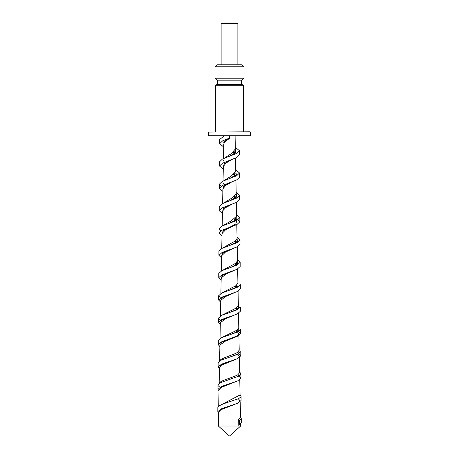 <?xml version="1.0" encoding="UTF-8"?>
<svg xmlns="http://www.w3.org/2000/svg" width="459" height="459" viewBox="0 0 459 459"><rect width="100%" height="100%" fill="white"/><g stroke="black" fill="none" stroke-linecap="round" stroke-linejoin="round"><path stroke-width="0.69" d="M223.476 158.544L223.757 144.16C224.13 142.313 226.046 140.454 229.5 138.584L229.5 138.09L224.422 141.561L223.74 145.004M225.426 140.683L225.851 141.051M235.341 149.037L231.313 153.604L224.652 158.039M223.045 181.024L223.326 166.485L225.966 163.094L231.537 159.686M223.441 160.3L224.388 162.337M235.765 171.373L231.302 176.032L224.124 180.553M234.618 153.455L233.298 152.222M222.615 203.509L222.896 188.81L225.782 185.373L231.829 181.919M223.022 182.648L224.095 184.753M236.196 193.744L231.261 198.466L223.59 203.073M234.974 175.751L233.591 174.552M222.185 225.989L222.466 211.129L225.621 207.646L232.168 204.14M236.368 202.459L236.626 216.155L231.187 220.899L223.028 225.604M235.318 198.053L233.878 196.888M221.749 248.474L222.041 233.459L225.489 229.913L232.558 226.344M236.792 224.635L237.056 238.491L235.398 240.923L222.454 248.141M236.746 222.294L236.075 220.779M235.668 220.36L234.17 219.224M221.318 270.965L221.611 255.778L225.392 252.163L233.017 248.526M237.217 246.81L237.487 260.832L235.651 263.317L221.875 270.69M236.018 242.668L234.457 241.554M220.888 293.456L221.181 278.108L225.323 274.413L233.539 270.69M223.573 274.734L224.107 275.056M237.642 268.985L237.917 283.169L235.897 285.71L221.29 293.249M236.362 264.981L234.75 263.891M220.452 315.953L220.75 300.433L225.317 296.64L234.153 292.819M238.347 305.464L236.138 308.098L220.727 315.803M236.712 287.294L235.037 286.221M220.022 338.455L220.32 322.763L225.386 318.85L234.893 314.903M222.959 319.412L223.527 319.716M238.772 327.801L236.356 330.491L220.177 338.363M237.056 309.607L235.329 308.551M219.586 360.969L219.895 345.088L225.541 341.031L235.742 336.946M238.921 335.477L239.202 350.177L237.601 352.34C232.897 355.386 219.104 358.41 219.574 361.417M222.649 341.748L223.235 342.047M238.892 333.968L237.527 332.012M237.401 331.92L235.616 330.887M239.346 357.624L239.632 372.582L237.963 374.676C233.057 377.723 218.639 380.752 219.15 383.758M219.155 383.494L219.465 367.418L221.209 365.312L236.678 358.944M239.317 356.253L237.796 354.268M240.625 423.973L240.659 426.009L218.341 426.009L218.604 412.073L220.899 409.744L238.875 402.709M240.2 401.883L240.493 417.38L238.674 419.486L238.772 425.332L239.937 424.495M218.725 406.037L219.035 389.748L221.031 387.534L237.762 380.855M240.177 400.902L238.313 398.796M238.674 419.486L239.288 420.696L241.256 418.614L241.256 422.802L239.288 424.885L239.288 420.696M237.963 374.676L239.03 376.036L220.934 382.513L218.404 384.149L217.979 385.118L218.18 385.784L219.918 387.212M240.063 394.769L241.101 396.278L240.82 397.064L238.594 398.664L222.954 403.977L218.656 406.095L217.824 407.449L217.824 411.637L218.587 412.928M240.493 417.329L241.256 418.614M239.77 379.759L240.063 394.947L218.731 406.031M219.023 390.282L220.836 387.012L237.596 380.93L240.946 378.141L239.019 376.047L240.447 375.009L240.941 374.033L240.579 373.052L239.627 372.238M238.887 353.717L240.791 355.811L240.791 351.623L237.487 354.411L229.5 357.2L238.703 353.711L237.601 352.34M224.067 135.996L219.689 139.49L219.689 143.678L223.699 147.012M223.567 142.76L224.09 142.996M235.306 147.305L239.386 150.655L236.494 153.444L222.454 159.026L219.534 161.826L219.534 166.015L223.275 169.187M235.737 169.784L239.541 172.986L236.609 175.774L222.351 181.357L219.379 184.151L221.083 186.245M236.167 192.264L239.696 195.322L236.712 198.104L222.242 203.687L219.224 206.481L219.224 210.67L222.42 213.55M236.603 214.749L239.85 217.641L236.833 220.429L222.127 226.017L219.069 228.811L220.825 230.906M237.033 237.234L240.011 239.977L236.936 242.765L222.024 248.342L218.914 251.136L218.914 255.324L221.571 257.901M237.464 259.719L240.166 262.307L237.045 265.09L221.904 270.678L218.754 273.472L218.754 277.661L221.14 280.07M221.599 276.111L222.173 276.381M220.739 301.064L222.127 297.742L229.5 294.397L237.16 291.608L240.321 288.82L240.321 284.632L237.16 287.42L221.8 293.003L218.599 295.797L220.435 297.891M220.309 323.371L221.8 320.061L237.263 313.939L240.476 311.156L240.476 306.968L237.263 309.75L221.691 315.333L218.444 318.127L220.309 320.221M221.02 320.606L221.605 320.887M238.755 331.387L240.631 333.481L240.631 329.292L237.378 332.081L221.577 337.663L218.289 340.463L218.289 344.646L219.867 346.551M220.75 342.856L221.341 343.143M229.5 357.2L221.473 359.994L218.134 362.839M239.627 372.232L240.579 373.052M237.601 352.271L238.76 353.711L239.196 349.833M221.427 343.08L220.848 342.787M229.494 334.869L238.72 331.18L238.766 327.468M221.772 320.766L221.204 320.462M229.5 312.539L238.376 308.832L238.336 305.097M229.5 290.208L238.032 286.479L237.905 282.727M222.46 276.134L221.921 275.825M229.489 267.884L237.687 264.126L237.481 260.356M229.5 245.548L237.337 241.778L237.051 237.98M229.5 223.217L236.987 219.425L236.62 215.598M229.5 200.893L236.643 197.066L236.19 193.216M229.506 178.557L236.282 174.707L235.76 170.828M229.5 156.232L235.937 152.348L235.329 148.435M224.554 142.301L224.078 141.946M239.288 424.885L238.772 425.332M229.5 138.584L229.5 138.09L222.575 140.884L219.689 143.678M233.734 151.86L235.094 153.105M239.386 150.655L239.386 154.844L236.5 157.632L229.5 160.415L224.107 163.857L223.309 167.271M234.038 174.202L235.461 175.413M239.541 172.986L239.541 177.174L236.609 179.957L229.5 182.745L223.78 186.165L222.885 189.561M234.348 196.55L235.823 197.72M239.696 195.322L239.696 199.504L236.712 202.293L229.5 205.075L223.441 208.484L222.454 211.863M234.658 218.891L236.184 220.033M236.632 220.527L235.834 223.981L223.114 230.797L222.024 234.159M234.962 241.227L236.54 242.352M240.011 239.977L240.011 244.165L236.936 246.948L229.5 249.736L222.787 253.11L221.599 256.461M235.272 263.569L236.901 264.665M240.166 262.307L240.166 266.49L237.045 269.278L229.5 272.067L222.454 275.423L221.169 278.762M235.582 285.905L237.263 286.984M235.886 308.241L237.619 309.303M236.19 330.583L237.974 331.622M240.631 333.481L237.383 336.269L221.479 342.374L219.884 345.679M240.791 355.811L237.487 358.599L221.158 364.693L219.454 367.98M229.477 406.049L220.492 409.336L218.599 412.607M208.564 135.715L250.436 135.715L208.564 135.715L208.564 132.089L250.155 131.808L208.564 132.089M221.129 23.65L237.871 23.65L237.177 22.95L221.823 22.95L221.129 23.65L221.129 64.817M215.564 85.753L243.436 85.753L242.042 84.358L216.958 84.358L215.564 85.753L215.564 131.808M214.978 78.185L216.958 80.17L242.042 80.17L244.022 78.185L214.978 78.185L214.978 66.802L244.022 66.802L242.042 64.817L216.958 64.817L214.978 66.802M240.659 426.009L229.5 436.05L218.341 426.009M217.658 84.358L217.658 80.17M234.469 151.131L236.265 151.94M229.5 160.415L222.454 163.215L219.534 166.015M234.756 173.548L236.586 174.374M229.5 182.745L222.351 185.539L219.379 188.333L222.85 191.369M235.048 195.959L236.901 196.802M229.5 205.075L222.242 207.87L219.224 210.67M235.324 218.369L237.2 219.23M238.106 219.741L239.856 221.829L236.833 224.617L222.127 230.206L219.069 233L221.995 235.725M235.587 240.774L237.492 241.646M229.5 249.736L222.024 252.53L218.914 255.324M235.851 263.173L237.768 264.063M229.5 272.067L221.904 274.861L218.754 277.661M236.104 285.573L238.043 286.473M229.5 294.397L221.8 297.191L218.599 299.985L220.716 302.24M236.351 307.96L238.307 308.878M229.5 316.727L221.691 319.521L218.444 322.316L220.291 324.398M236.592 330.354L238.565 331.278M238.892 333.923L236.626 336.154L221.577 341.852L218.289 344.646M237.882 353.2L238.818 353.677M229.5 361.382L221.473 364.176L218.134 366.971L219.442 368.697M229.5 383.713L221.353 386.512L217.973 389.307L219.012 390.821M241.101 396.278L241.101 400.466L237.71 403.254L221.244 408.837L217.824 411.637M229.5 135.996L229.5 138.09M235.088 135.996L235.341 149.118M235.513 158.103L235.771 171.465M235.937 180.278L236.201 193.813M238.072 291.155L238.347 305.528M238.496 313.319L238.778 327.841M250.436 132.089L250.436 135.715M237.871 23.65L237.871 64.817M243.436 85.753L243.436 131.808M244.022 66.802L244.022 78.185M241.342 80.17L241.342 84.358M217.973 385.118L217.973 389.307M219.379 188.333L219.379 184.151M239.856 221.829L239.856 217.641M219.069 233L219.069 228.811M218.599 299.985L218.599 295.797M218.444 322.316L218.444 318.127M218.134 366.971L218.134 362.782M240.946 378.141L240.946 373.953"/></g></svg>

